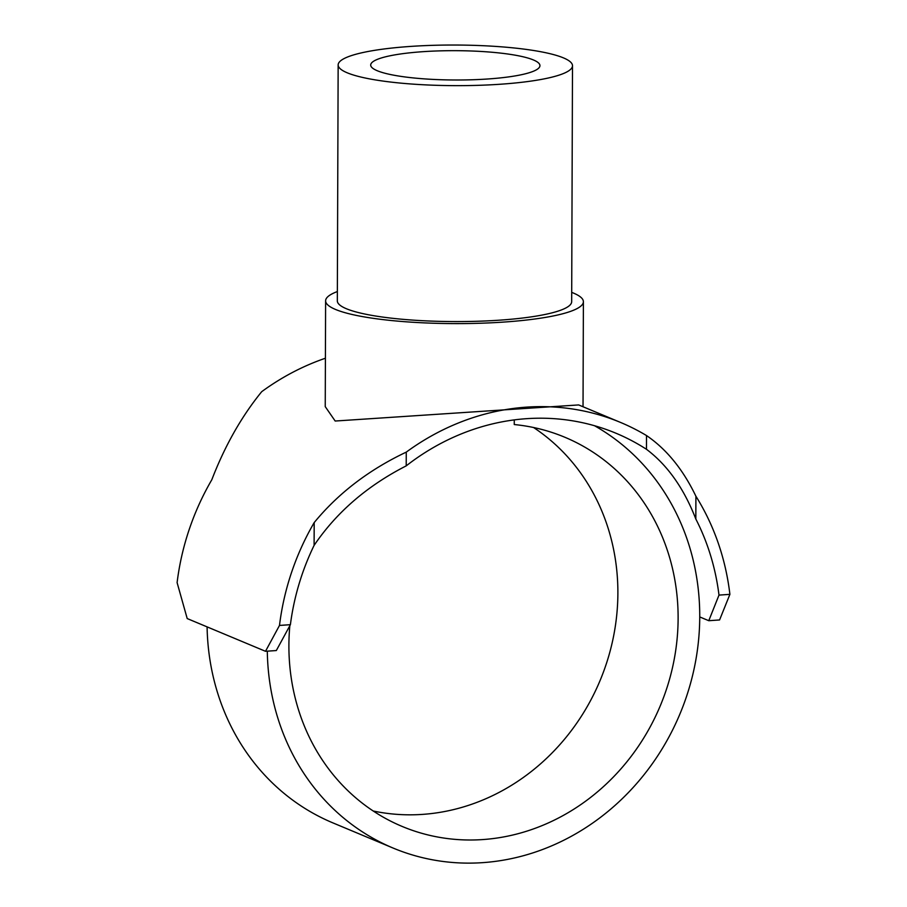 <?xml version="1.0" encoding="UTF-8"?>
<svg xmlns="http://www.w3.org/2000/svg" width="907" height="907" viewBox="0 0 907 907"><rect width="100%" height="100%" fill="white"/><g stroke="black" fill="none" stroke-linecap="round" stroke-linejoin="round"><path stroke-width="1.36" d="M289.843 625.592A210.912 191.615 112.7 0 0 288.902 645.285A210.912 191.615 112.7 0 0 402.141 826.436A210.912 191.615 112.7 0 0 678.119 618.415A210.912 191.615 112.7 0 0 564.868 437.265A210.912 191.615 112.7 0 0 514.258 424.544L514.269 419.884M533.565 427.514A210.912 191.615 -67.3 0 1 617.882 593.235A210.912 191.615 -67.3 0 1 373.219 811.005M338.152 64.93L337.325 300.852A117.173 20.305 0.2 0 0 346.383 308.731A117.173 20.305 0.2 0 0 477.501 321.259A117.173 20.305 0.2 0 0 571.671 301.68L572.498 65.746A117.173 20.305 0.2 0 0 563.44 57.878A117.173 20.305 0.2 0 0 432.322 45.35A117.173 20.305 0.2 0 0 338.152 64.93A117.173 20.305 0.2 0 0 347.211 72.798A117.173 20.305 0.2 0 0 478.329 85.326A117.173 20.305 0.2 0 0 572.498 65.746M406.211 465.869C367.199 485.812 336.497 512.308 314.105 545.368L314.185 522.591C338.254 493.272 368.945 469.792 406.257 452.128L406.211 465.869A234.346 212.907 -67.3 0 1 616.068 433.274A234.346 212.907 -67.3 0 1 646.464 449.282L646.51 435.553A246.069 223.553 112.7 0 0 620.592 422.458L578.677 404.93L335.182 421.029L325.239 406.631L325.613 300.818A128.896 22.335 0.2 0 0 335.579 309.48A128.896 22.335 0.2 0 0 479.803 323.255A128.896 22.335 0.2 0 0 583.394 301.714A128.896 22.335 0.2 0 0 573.428 293.063A128.896 22.335 0.2 0 0 571.705 292.371M337.359 291.555A128.896 22.335 0.2 0 0 325.613 300.818M377.244 70.723A84.623 14.659 -179.8 0 1 370.702 65.043A84.623 14.659 -179.8 0 1 438.716 50.905A84.623 14.659 -179.8 0 1 533.407 59.953A84.623 14.659 -179.8 0 1 539.948 65.633A84.623 14.659 -179.8 0 1 471.935 79.771A84.623 14.659 -179.8 0 1 377.244 70.723M718.99 595.105L729.897 594.346L719.58 619.957L708.775 620.705L718.99 595.105A234.346 212.907 112.7 0 0 695.828 519.019C683.901 488.329 667.45 465.087 646.464 449.282M708.775 620.705L699.739 616.93A234.346 212.907 112.7 0 0 594.47 425.7M290.399 624.685L276.318 650.546L265.502 651.294L279.492 625.433L290.399 624.685A234.346 212.907 112.7 0 1 314.105 545.368M207.091 626.873A234.346 212.907 112.7 0 0 332.88 822.876L393.105 848.056A234.346 212.907 112.7 0 0 699.739 616.93M325.409 358.231A246.069 223.553 112.7 0 0 261.704 391.688C241.5 416.494 224.857 445.859 211.796 479.78A246.069 223.553 112.7 0 0 177.103 582.623L187.205 618.563L265.502 651.294M267.304 651.169A234.346 212.907 112.7 0 0 393.105 848.056M279.492 625.433A246.069 223.553 -67.3 0 1 314.185 522.591M695.828 519.019L695.907 496.242A246.069 223.553 -67.3 0 1 729.897 594.346M646.51 435.553C666.588 449.248 683.05 469.475 695.907 496.242M620.592 422.458A246.069 223.553 112.7 0 0 406.257 452.128M583.394 301.714L583.031 406.755"/></g></svg>
